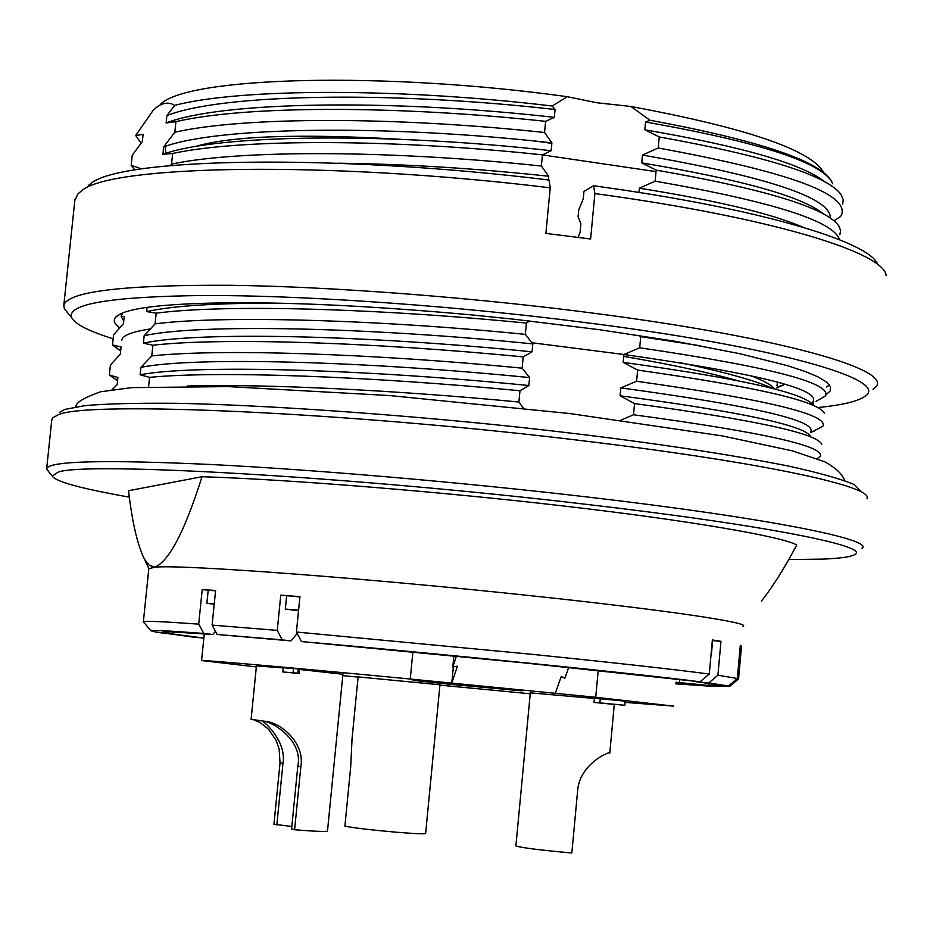<?xml version="1.0" encoding="UTF-8"?>
<svg xmlns="http://www.w3.org/2000/svg" width="933" height="933" viewBox="0 0 933 933"><rect width="100%" height="100%" fill="white"/><g stroke="black" fill="none" stroke-linecap="round" stroke-linejoin="round"><path stroke-width="1.4" d="M515.902 845.823L515.891 845.951C521.652 847.794 540.3 850.138 571.836 853.007L577.55 791.592C579.055 763.089 611.85 750.284 609.809 753.106M530.329 692.857L594.403 698.467M617.226 704.52L594.029 702.432L594.403 698.327L600.246 698.817M594.029 702.432L603.499 703.284L599.872 702.887L600.257 698.759L625.168 701.15L624.807 705.278L599.091 702.922L617.203 704.683M282.862 671.97L283.282 667.76L293.487 668.436L298.327 668.914L297.907 673.183L289.65 672.588L299.05 673.463L282.862 671.97L297.907 673.183M298.303 669.124L299.47 669.241L299.05 673.463M358.109 676.891L439.944 684.775M256.447 665.905L283.259 667.911M299.446 669.451L342.912 674.256M439.909 685.149L530.247 693.767M598.205 670.559L595.721 697.289L673.824 706.129L625.075 702.374M595.721 697.289L410.263 679.026L412.887 652.004M256.353 666.932L201.575 660.552C200.887 659.713 292.076 667.725 410.263 679.026M342.773 675.609L358.085 677.113M451.852 684.472L413.109 680.355L521.99 690.852L451.852 684.472M298.595 610.17L285.323 609.086L298.537 610.753M214.252 603.791L206.869 603.313L214.205 604.234M700.03 681.801L525.78 663.048L301.464 641.566C440.808 653.788 637.064 673.661 700.03 681.801L709.29 674.046L712.38 639.945L720.976 641.321L717.909 675.212L737.327 678.489L740.312 645.414L741.502 646.102L738.551 678.967L729.606 686.443L717.034 684.974M740.254 645.986L741.502 646.102M148.802 568.733L154.796 567.182C180.617 564.22 372.36 578.53 538.982 596.584C669.684 610.555 752.266 623.034 742.983 626.311M143.694 622.078L143.367 621.705C144.557 620.772 162.995 621.588 198.706 624.13L202.204 589.633L215.605 590.449L212.094 625.122L277.253 630.381L280.775 595.114L299.936 596.642L296.414 632.026L533.524 654.465C614.311 662.733 672.891 669.264 709.29 674.046M169.409 631.758L167.742 633.215L156.347 632.177L150.796 630.72L143.379 621.705L148.837 568.442M761.34 601.179C772.174 587.685 783.988 568.955 796.759 545C782.507 536.638 688.239 520.357 564.488 506.106C442.114 491.773 286.594 479.282 202.029 476.716C184.781 531.192 169.036 561.339 154.796 567.182L149.28 565.305L144.382 559.112C137.419 544.814 132.136 522.014 128.532 490.735L202.029 476.716M129.384 497.149C81.089 488.6 55.397 481.568 52.295 476.075L58.149 472.133C84.95 461.613 351.484 476.576 584.431 504.123C767.299 525.279 873.988 546.901 854.185 554.867C849.881 557.013 839.397 558.435 822.731 559.112L788.735 559.567M48.318 471.247L46.685 468.483C49.799 460.995 104.438 459.654 210.601 464.482C315.237 469.707 461.45 482.268 587.335 496.997C768.162 518.048 876.309 539.892 861.917 548.639M51.805 419.733L52.563 417.914L57.823 414.975C84.845 400.432 355.916 412.479 592.478 441.962C765.923 463.025 873.545 486.769 866.979 498.42M59.444 412.421L64.715 409.447L84.751 405.645C105.907 403.756 136.276 402.974 175.871 403.289C262.639 404.957 390.402 413.832 505.289 425.751C617.553 437.682 711.482 451.024 787.079 465.765C818.859 472.728 841.321 479.026 854.453 484.659L861.311 491.738M523.401 408.176L518.911 402.03L519.984 390.74L528.859 385.527L529.606 377.585L522.13 368.173L523.203 356.896L532.055 351.834L532.813 343.904L525.349 334.364L526.422 323.098L529.629 320.964M548.382 179.952L548.732 176.244L541.373 166.027L542.435 154.843L551.158 150.714L551.904 142.854L544.557 132.498L545.618 121.337L554.319 117.36L555.065 109.511L552.161 106.012L567.322 96.705L596.735 102.735L630.836 106.479C746.843 128.019 811.115 150.015 823.641 172.488M160.336 104.368L161.129 103.75C189.352 76.774 383.778 71.165 567.322 96.705M141.081 143.064L135.717 135.507L153.35 110.071L156.639 107.248C163.018 102.548 169.036 101.93 174.704 105.382C239.793 88.18 400.257 87.784 552.161 106.012M401.808 139.379C300.111 133.466 231.267 135.856 195.277 146.539M776.979 385.621L777.457 382.04M749.747 375.346C762.821 380.186 771.183 384.758 774.822 389.049M737.315 380.547C708.52 372.477 670.664 364.418 623.734 356.383M776.839 387.265L785.05 384.221L776.769 387.965M704.695 367.835L709.826 367.555M551.858 143.379L535.017 141.046M165.969 146.143L165.188 148.312L165.957 153.292M773.189 388.618C755.427 380.606 723.938 371.859 678.711 362.377M165.479 146.306L165.561 147.029M630.836 106.479L649.998 120.229C761.13 140.895 821.798 161.561 832.026 182.238L832.586 183.766M174.704 105.382L166.879 115.599C221.424 93.895 390.204 90.676 555.065 109.511M122.829 312.87L121.08 316.322L123.751 321.069M112.065 389.656L117.161 384.676L117.908 377.48L109.383 375.043L110.421 365.001L120.322 354.143L121.068 346.948L112.508 344.953L113.546 334.935L123.483 323.646L124.229 316.462L121.08 316.322M147.087 307.365L146.656 311.587L156.184 313.173L155.088 323.856L144.16 335.717L143.39 343.169L152.884 345.233L151.776 355.94L140.895 367.334L140.125 374.786L149.572 377.352L148.604 386.694M166.879 115.599L166.121 122.981L175.917 121.652L174.821 132.253L163.648 146.924L162.89 154.307L172.64 153.467L171.544 164.08L170.494 165.561M139.6 168.173L131.168 165.246L132.206 155.31L142.376 141.478L143.111 134.352L135.717 135.507M826.23 394.461L830.125 391.079L830.545 386.775L826.556 382.052L818.136 376.955L805.121 371.474L787.58 365.701L739.601 353.654L675.842 341.396L599.301 329.676L514.958 319.331L470.897 314.829C368.908 305.627 283.714 301.697 215.336 303.038C165.374 304.041 133.839 307.622 120.719 313.78L115.832 317.045C112.905 320.276 114.153 323.833 119.564 327.716M142.959 135.786L143.111 134.352M832.026 182.238C821.227 162.144 759.065 142.073 645.543 122.001L644.82 129.792C742.656 146.679 802.637 164.021 824.772 181.83M649.998 120.229L645.543 122.001M166.121 122.981C220.643 101.592 389.423 98.595 554.319 117.36M644.82 129.792L659.246 136.941C766.483 156.254 827.07 175.427 841.006 194.461L843.28 199.709L842.522 204.642M175.917 121.652C244.586 105.592 395.674 105.196 545.618 121.337M659.246 136.941L658.22 147.985C787.732 171.672 848.867 193.901 841.636 214.672L840.365 216.689L833.939 220.771M174.821 132.253C243.466 116.578 394.566 116.438 544.557 132.498M134.853 169.993L131.168 165.246M658.22 147.985L642.464 155.076C768.419 176.978 831.035 197.983 830.312 218.089M163.648 146.924C218.089 126.573 386.892 124.311 551.904 142.854M642.464 155.076L641.741 162.878C742.376 179.766 802.986 196.816 823.571 214.042M162.89 154.307C217.296 134.282 386.11 132.229 551.158 150.714M656.027 171.637L542.423 154.901M641.741 162.878L656.167 170.109C765.2 189.166 826.09 207.767 838.825 225.926L840.633 230.463L839.852 234.743M172.64 153.467C241.227 138.562 392.35 138.912 542.435 154.843M656.167 170.109L655.141 181.165C772.419 201.621 833.904 221.133 839.572 239.723M171.544 164.08C240.108 149.572 391.242 150.166 541.373 166.027M655.141 181.165L639.385 188.198C717.244 200.677 771.708 213.669 802.777 227.174M337.781 163.217C405.039 163.998 475.364 168.337 548.732 176.244M639.385 188.198L638.988 192.443M578.063 237.355L580.081 232.457L580.897 223.687L578.087 216.701L578.717 210.018L583.242 198.892L583.941 191.44L593.575 185.749L613.214 188.536C767.486 210.858 870.092 242.487 877.848 264.622M593.575 185.749L594.892 193.551L615.442 196.443C779.043 220.001 884.426 253.333 886.175 275.643M74.827 200.432L77.94 193.901L81.311 191.02C109.208 164.861 328.428 160.616 550.225 187.825L549.036 180.022C332.556 153.42 118.398 157.899 90.431 183.894L88.448 185.445M68.004 313.185L64.33 308.706L63.817 305.336C67.596 291.528 122.585 284.845 228.795 285.265C333.431 286.536 479.189 297.814 604.386 314.619C784.233 338.539 891.178 369.585 876.11 386.565L873.043 389.539M594.892 193.551L590.624 239L545.898 233.402L550.225 187.825M113.138 338.807C88.857 331.203 75.025 324.148 71.678 317.628C66.57 303.948 110.782 296.566 204.304 295.481C297.172 295.225 433.612 304.205 558.575 319.214L600.49 324.521C787.639 349.21 892.17 381.096 864.285 396.793C856.972 401.598 841.461 405.19 817.728 407.581M829.554 385.037L826.358 387.02M124.124 317.453L123.483 323.646M146.656 311.587C173.41 305.686 217.984 302.898 280.378 303.213M638.545 335.367L640.738 336.638L700.671 345.828M156.184 313.173C224.398 304.146 375.696 308.205 526.422 323.098M120.649 350.995L112.508 344.953M640.738 336.638L639.7 347.776C769.795 366.937 831.746 382.985 825.565 395.919L816.025 401.353M155.088 323.856C221.564 315.272 377.025 319.541 525.349 334.364M120.975 347.869L120.322 354.143M639.7 347.776L623.909 354.493C763.824 374.495 826.358 390.752 811.488 403.266M144.16 335.717C197.948 323.588 366.914 327.063 532.813 343.904M531.647 342.714L623.909 354.493L623.186 362.354C742.621 378.915 805.96 393.26 813.203 405.412M150.854 328.848C132.358 331.67 122.666 335.39 121.791 340.032M143.39 343.169C197.155 331.355 366.121 335.064 532.055 351.834M623.186 362.354L637.636 370.086C757.398 387.067 819.64 401.517 824.364 413.447M152.884 345.233C221.016 337.396 372.349 342.213 523.203 356.896M117.266 380.501L109.383 375.043M637.636 370.086L636.598 381.247C766.856 399.651 828.947 414.66 822.871 426.264L810.73 432.574M151.776 355.94C218.182 348.534 373.678 353.572 522.13 368.173M117.815 378.32L117.908 377.48M813.389 431.373L815.267 430.51M636.598 381.247L620.807 387.883C753.293 405.925 816.62 420.585 810.8 431.851M140.895 367.334C194.577 356.581 363.567 361.036 529.606 377.585M620.807 387.883L620.072 395.767C743.216 412.223 806.788 425.949 810.777 436.947M140.125 374.786C193.784 364.36 362.774 369.036 528.859 385.527M620.072 395.767L634.533 403.581C756.08 420.13 818.474 433.775 821.74 444.493M149.572 377.352C217.634 370.693 369.001 376.267 519.984 390.74M634.533 403.581L633.495 414.753C763.905 432.411 826.137 446.382 820.177 456.645L817.075 458.546M187.171 386.017C263.596 383.72 394.986 390.099 518.911 402.03M633.495 414.753L621.016 420.13M729.606 686.443L709.721 686.163L675.854 683.831M717.909 675.212L708.812 682.933L728.44 686.023L737.327 678.489M728.44 686.023L716.229 684.904L696.018 681.428M708.812 682.933L696.321 681.79M711.494 653.287L712.637 640.598L720.976 641.321M296.414 632.026L301.464 641.566M280.775 595.114L299.901 596.945M212.094 625.122L217.144 634.475L282.256 639.886L277.253 630.381M282.256 639.886L291.026 640.901L297.184 633.46M286.641 595.895L285.323 609.086M217.144 634.475L291.026 640.901M202.204 589.633L215.57 590.846M150.796 630.72C152.056 629.985 169.724 630.895 203.814 633.449L198.706 624.13M203.814 633.449L212.771 634.475L215.453 631.361M208.176 590.414L206.869 603.313M212.771 634.475L168.861 631.746L163.077 631.968L167.742 633.215M203.93 637.286L203.137 637.985L192.186 636.982L160.791 632.586M161.047 632.924L172.22 633.939L174.471 631.956M202.951 638.265L203.826 638.347L202.706 637.95M676.005 682.233L709.873 685.603L717.314 685.312M675.877 683.527L682.688 684.017L675.9 683.329M172.22 633.939L203.137 637.985M709.873 685.603L708.205 683.457M679.399 682.536L679.656 679.69M568.733 667.457L564.897 678.221L561.223 676.577L555.287 693.312M453.87 655.934L452.797 667.013L456.377 656.179M453.356 666.908L451.794 683.108L457.403 666.185L452.797 667.013M599.872 702.887L624.807 705.29M293.487 668.436L293.055 672.705M352.056 738.679L350.68 767.066L344.895 826.148C353.77 827.933 370.716 829.938 395.744 832.166C415.01 833.729 424.97 834.149 425.646 833.402L439.991 684.379M256.493 665.462L251.094 719.355L264.156 721.197C279.947 721.734 305.231 742.481 300.834 766.798L294.606 829.752C315.634 831.443 326.597 831.874 327.495 831.046L342.959 673.813M291.831 826.451L273.94 824.271L280.04 762.926L279.107 748.896L275.97 740.067L268.529 729.244L260.144 722.55L253.531 719.728M276.833 825.029L282.944 763.462C286.944 740.755 263.141 720.882 263.328 722.037C265.427 718.387 303.948 737.385 297.802 766.226L300.834 766.798M294.606 829.752L291.586 828.947L297.802 766.226M280.04 762.926L282.944 763.462M844.727 480.565C842.324 474.057 835.653 467.795 824.69 461.765L792.374 450.861L722.515 435.944L569.981 413.564L389.772 395.569L228.235 386.612L131.553 387.638L100.566 391.778C83.632 397.796 75.433 402.811 75.97 406.823M609.785 753.106L614.287 704.415M515.891 845.951L530.364 692.438M201.575 660.552L204.28 633.845M52.283 476.087L46.72 469.311M51.851 419.267L46.685 468.483M165.188 148.312L165.386 146.329M118.281 315.097L115.832 317.045M143.111 134.387L142.376 141.478M74.92 199.545L63.817 305.336M71.666 317.64L64.33 308.706M112.52 344.977L120.672 350.785M813.494 401.505L813.156 405.319M110.164 375.428L117.57 380.711M117.896 377.492L117.15 384.676M148.814 568.5L144.382 559.112M716.369 684.915L716.906 685.557M351.823 741L358.144 676.495M253.916 719.775L263.549 721.092"/></g></svg>
